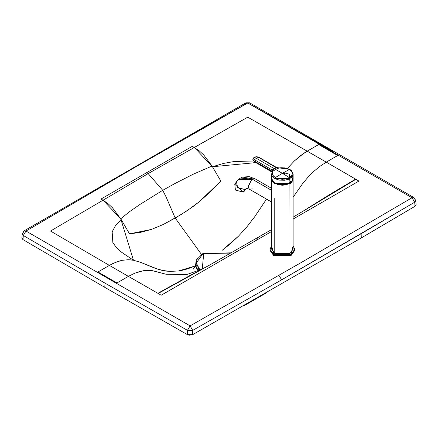 <?xml version="1.0" encoding="UTF-8"?>
<svg xmlns="http://www.w3.org/2000/svg" width="438" height="438" viewBox="0 0 438 438"><rect width="100%" height="100%" fill="white"/><g stroke="black" fill="none" stroke-linecap="round" stroke-linejoin="round"><path stroke-width="0.66" d="M199.728 270.224L196.262 263.249L199.728 270.224M196.262 263.457L200.04 270.071L196.262 263.035L202.553 254.243M196.262 263.035L197.182 259.186L202.887 253.503L230.979 253.087L203.697 253.586L202.279 268.932L203.697 253.586L202.887 253.503L231.434 252.825M199.093 269.622L199.159 270.115L199.093 269.622M244.081 305.735L264.755 293.805M193.311 269.113L195.545 266.047L193.311 269.113M195.698 265.893L196.47 265.171L195.698 265.893M198.058 257.719L196.186 260.314L195.501 265.877L196.815 266.249L195.501 265.877L198.567 270.761L196.301 267.881L195.501 265.877L196.186 260.314L198.058 257.719M309.819 206.922L330.701 193.897L355.601 179.142L326.272 162.131L319.669 166.478L313.438 171.68L307.651 177.593L302.313 184.048L293.131 197.182L302.313 184.048L307.651 177.593L313.438 171.68L319.669 166.478L326.272 162.131L307.23 151.154L303.901 153.229L294.44 160.866L287.448 168.373L294.44 160.866L300.66 155.539L307.23 151.154L318.661 144.556L337.687 155.539L326.272 162.131L355.601 179.142L304.821 210.12M266.507 199.093L254.746 216.69L246.901 226.846L238.486 236.17L222.351 250.197L229.698 244.377L238.486 236.17L246.901 226.846L254.746 216.69L266.507 199.093M255.912 162.613L212.468 166.736L220.861 181.135L210.224 191.981L198.918 202.022L187.152 210.705L175.2 218.058L201.458 254.418L175.2 218.058L163.248 224.502L151.482 229.408L140.176 232.425L129.533 233.859L151.482 229.408L163.248 224.502L181.179 214.511L193.076 206.55L198.918 202.022L220.861 181.135L212.468 166.736L223.583 163.401L233.936 161.545L252.452 161.945L255.907 162.607M201.496 269.343L186.971 274.473L166.259 274.287L151.997 270.58L146.637 270.356L140.861 271.188L134.86 273.153L128.394 276.373L116.979 282.964L97.953 271.982L109.38 265.384L50.512 231.04L103.023 200.21L100.997 199.044L192.326 146.314L199.208 150.809L203.79 155.019L212.052 166.057L193.235 174.209L174.642 183.686L162.739 190.311L140.16 204.316L129.752 211.527L120.729 218.781L133.47 260.265L140.456 262.274L154.335 268.001L161.797 270.301L169.911 271.418L178.693 270.941L183.226 270.071L187.688 268.839L195.501 265.877L178.693 270.941L169.911 271.418L165.767 271.04L157.992 269.266L140.456 262.274L133.47 260.265L127.989 259.734L122.175 260.32L119.109 261.081L112.714 263.605L109.38 265.384L128.394 276.373L134.86 273.153L143.784 270.629L151.997 270.58L159.974 272.584M256.777 239.263L257.577 237.631L260.057 238.146L271.604 231.483L161.2 295.223L128.394 276.373L157.855 293.307L194.981 272.754M293.131 217.16L355.886 179.306L355.601 179.142L358.919 181.075L293.131 219.055L358.919 181.075L355.886 179.306L303.441 210.99M23.263 232.49L24.024 230.908L25.995 231.045L24.068 230.881L25.995 231.045L23.313 235.48L104.989 283.134L187.453 330.34L190.087 325.872L192.715 330.372L281.612 279.844L414.698 202.208L412.005 197.752L247.755 103.012L136.158 166.615L25.995 231.045L190.087 325.872L301.766 262.225L412.005 197.752L413.937 197.593L412.005 197.752L301.766 262.225L190.087 325.872L25.995 231.045L136.158 166.615L247.755 103.012L412.005 197.752L413.97 197.615L414.731 199.17M133.47 260.265L121.003 251.845L116.179 247.339L112.845 242.542L112.155 231.855L115.369 225.877L121.14 219.46L112.462 207.749L107.879 203.533L103.023 200.21L148.154 173.59L162.739 190.311L166.177 197.122L162.739 190.311L174.642 183.686L193.235 174.209L212.052 166.057L212.468 166.736L194.346 147.486L247.749 117.17L326.272 162.131L337.687 155.539L318.661 144.556L307.23 151.154L247.749 117.17L148.154 173.59L146.659 172.676L100.997 199.044L103.023 200.21L50.512 231.04L109.38 265.384L115.955 262.176L122.175 260.32L127.989 259.734L130.781 259.871M166.177 197.122L175.2 218.058L166.177 197.122M121.14 219.46L129.533 233.859M132.292 260.057L133.3 260.232M97.953 271.982L116.979 282.964L128.394 276.373L109.38 265.384L97.953 271.982M206.966 266.512L157.855 293.307L158.145 293.471L207.338 266.315L158.145 293.471L161.2 295.223L260.057 238.146L257.577 237.631L208.526 265.691M415.996 205.285L415.038 206.282L414.698 202.208L412.005 197.752L413.97 197.615L249.611 102.81L245.899 102.81L249.616 102.815L250.388 104.375L332.929 151.532M413.959 197.609L415.755 200.516L416.1 204.661L415.038 206.282L414.698 202.208L415.755 200.511L414.698 202.208L361.126 233.75L361.284 237.927L192.682 334.654L361.284 237.927L415.038 206.282L361.284 237.927L361.126 233.75L281.612 279.844L278.957 275.36L281.612 279.844L192.715 330.372L190.087 325.872L187.453 330.34L104.989 283.134L23.313 235.48L25.995 231.045L24.024 230.908L245.904 102.804L249.611 102.81M194.346 147.486L192.326 146.314L146.659 172.676L148.154 173.59L103.023 200.21L120.729 218.781L129.752 211.527L140.16 204.316L162.739 190.311L148.154 173.59L194.346 147.486M24.03 230.908L22.239 233.81L21.9 237.993L22.973 239.613L23.313 235.48L22.245 233.804L23.313 235.48L22.973 239.613L104.802 287.361L187.42 334.648L187.453 330.34L192.715 330.372L192.682 334.654L189.232 335.218L187.42 334.648L104.802 287.361L22.973 239.613L21.988 238.568M190.535 135.309L245.127 104.397L245.899 102.81M104.802 287.361L104.989 283.134L104.802 287.361M187.497 330.361L190.087 325.872L187.453 330.34L187.42 334.648L192.682 334.654L192.715 330.372L187.497 330.361M290.996 253.996L290.454 254.33M293.131 245.713L294.747 249.31L293.131 245.784L294.747 249.31L294.747 250.41L294.708 249.863L291.122 255.464L273.619 255.464L270.027 249.863M292.683 253.263L293.564 251.751M294.747 250.41L291.122 255.464L273.619 255.464L273.619 254.363L269.994 249.31L273.619 254.363L291.122 254.363L294.747 249.31L291.122 254.363L273.619 254.363L273.805 254.035L290.931 254.035L293.131 245.888L290.931 254.035L273.805 254.035L271.604 245.888L273.805 254.035L273.619 255.464L269.994 250.41L269.994 249.31L271.604 245.784M272.431 176.536L273.137 175.704M291.631 175.704L292.332 176.53L291.878 177.089L288.363 179.328L284.486 180.259L279.258 180.117L274.774 178.567L271.921 175.622L271.631 173.913L271.921 175.622L274.774 178.567L289.994 178.567L289.452 177.593L284.322 179.175L278.557 178.846L275.316 177.593L274.774 178.567L275.316 177.593L273.378 176.016L272.425 174.072L272.836 171.691L272.146 172.205L272.956 171.121L272.25 171.822L271.62 171.044L271.889 171.833M290.876 182.608L290.635 181.589L289.994 181.677L289.294 182.367L288.97 183.708M272.25 171.789L271.62 174.154L271.62 178.775L274.774 183.166L288.981 183.681L289.294 182.367L289.994 181.677L290.635 181.589L290.887 182.192L290.367 181.89L290.887 182.586L293.148 178.775L293.148 174.171L292.327 176.541M272.644 176.585L273.082 176.027M290.011 181.376L290.367 181.89M289.994 181.677L289.994 178.567L289.994 181.677M272.25 171.8L272.956 171.121L272.376 173.245L272.858 175.26L275.316 177.593L278.557 178.846L282.373 179.284L286.2 178.841L289.452 177.593L289.994 178.567L293.148 174.165L291.418 170.574L289.83 169.407L276.69 167.546L272.168 169.988L272.956 171.121L275.743 169.495L272.956 171.121L272.168 169.988L271.659 171.066L272.25 171.822M289.452 169.435L291.62 171.307L292.381 173.503L291.631 175.709L289.452 177.593L291.631 175.709L292.381 173.503L291.62 171.307L289.452 169.435L282.384 173.328L289.452 177.593L282.384 173.328L275.316 177.593L282.384 173.328L274.265 168.641L282.384 173.328L289.452 169.435L289.994 169.78L287.29 168.488L289.452 169.435M271.713 171.63L272.168 169.988L271.62 171.044L272.108 169.949L254.352 159.7L253.859 160.801L271.62 171.044L253.859 160.801L254.56 161.83L253.859 160.801L254.352 159.7L272.168 169.988L276.367 167.562L277.32 167.913L276.69 167.551M278.36 168.296L278.344 168.011L281.979 167.716L287.29 168.488L284.695 167.891L280.61 167.787L278.344 168.011L275.743 169.495L278.344 168.011L277.32 167.913L278.36 168.296L278.344 168.011M276.794 168.055L258.535 157.286L256.444 158.348L274.265 168.641L256.444 158.348L254.352 159.7L256.444 158.348L254.347 157.275L253.536 158.173L253.635 159.021L254.352 159.7L253.493 158.386L254.347 157.275L253.859 157.8M254.128 157.231L256.624 156.788L258.88 157.275L276.69 167.546M272.326 172.304L254.56 161.83L252.846 159.678L254.013 157.264L256.756 156.689L258.88 157.275L255.885 156.815L253.941 157.319M252.852 159.7L253.859 160.801L252.786 159.306M253.087 158.457L253.427 158.096M254.347 157.275L256.444 158.348L258.535 157.286L276.307 167.53M283.517 172.676L289.458 174.187L289.967 183.166L290.887 182.558L288.981 183.67L292.54 180.817M282.072 184.978L280.183 184.858M288.992 183.139L289.491 183.423L288.992 183.139M285.822 184.683L275.425 183.599L274.779 183.188M276.143 183.845L285.905 184.743M289.064 183.757L289.436 183.489L289.064 183.757M289.562 183.391L290.58 182.301L289.562 183.391M289.354 183.599L289.764 183.314L289.354 183.599M272.737 181.562L272.781 182.077M289.978 244.7L289.978 253.487L274.757 253.487L274.757 198.343M293.121 179.224L289.978 183.927L289.978 253.487L293.131 249.091L293.131 179.536L289.978 183.927L274.757 183.927L271.637 179.087M282.439 173.295L284.388 173.404M293.011 179.766L289.978 183.927L274.757 183.927L271.604 179.536L271.604 249.091L274.757 253.487L289.978 253.487L289.901 183.796L293.011 179.766M271.719 179.602L274.834 183.796L289.901 183.796L274.834 183.796L271.719 179.607M289.392 183.631L275.234 183.566L273.903 182.619L275.234 183.566L289.502 183.566L290.471 182.892M275.294 183.599L274.139 182.788M292.217 181.31L291.533 182.794M272.31 181.474L272.414 181.901M271.604 188.367L255.266 178.934L252.31 179.23L271.604 190.371L252.31 179.23L251.62 179.689L238.513 179.465L237.166 180.982M238.513 179.465L251.62 179.689L248.122 186.478L249.348 189.189L248.138 186.867L251.62 179.689L252.31 179.23L240.467 178.052L242.668 177.067L252.994 178.896L242.668 177.067L249.173 176.645L255.266 178.934L252.31 179.23L240.467 178.052L238.513 179.465L236.591 181.628L237.56 187.814L245.056 189.544L246.276 188.439L243.024 192.085M271.604 202.038L249.348 189.189L252.31 188.893M249.348 189.189L246.386 188.307L243.232 192.14L235.42 190.048L234.763 184.228L235.42 190.048L243.232 192.14L244.448 191.034L243.232 192.14M246.276 188.433L245.056 189.544L237.248 187.448L236.591 181.628L237.807 180.522M264.798 293.778L265.691 293.236M199.389 270.383L198.118 268.505M160.067 272.611L159.098 272.244M304.125 210.552L309.589 207.07M208.012 265.959L201.776 269.195M271.604 229.583L257.577 237.631M271.604 245.713L269.994 249.31M271.62 178.759L273.186 182.016L277.084 184.201L281.404 184.984L286.233 184.601L288.166 184.037M290.378 182.953L292.54 180.845M282.072 185.011L287.344 184.31L290.394 182.942L291.954 181.628L292.847 177.308M285.992 185.181L285.97 184.71M290.788 182.575L290.405 182.898M290.109 183.117L286.189 184.803L282.368 185.241L278.163 184.71L274.478 183.007M246.276 188.439L243.205 192.162L234.763 184.228L236.591 181.628"/></g></svg>
